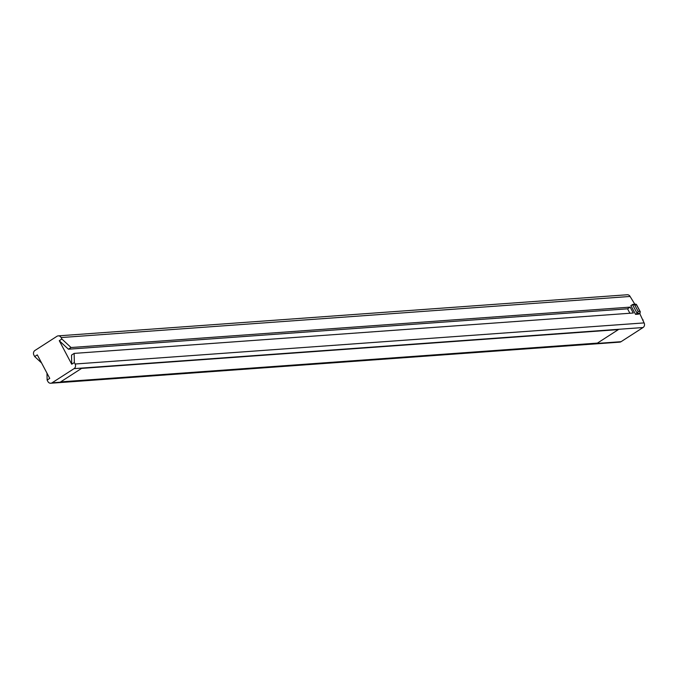 <?xml version="1.0" encoding="UTF-8"?>
<svg xmlns="http://www.w3.org/2000/svg" width="678" height="678" viewBox="0 0 678 678"><rect width="100%" height="100%" fill="white"/><g stroke="black" fill="none" stroke-linecap="round" stroke-linejoin="round"><path stroke-width="1.02" d="M46.977 373.171L47.129 380.078L47.909 381.545A3.39 3.043 -94.1 0 0 52.079 382.799L74.063 368.637A3.39 3.043 -94.1 0 0 75.122 364.01L74.343 362.535L71.724 364.222L59.274 340.712L68.419 349.204L627.557 308.812L629.904 313.253M47.129 380.078L49.748 378.392L37.298 354.874L34.68 356.56L41.587 362.984M59.274 340.712L61.893 339.025L61.113 337.559A3.39 3.043 -94.1 0 0 56.944 336.305L34.959 350.467A3.39 3.043 -94.1 0 0 33.9 355.094L34.68 356.56M61.893 339.025L71.037 347.517L630.176 307.126L633.286 313.007L74.148 353.399L71.529 355.086L71.724 364.222M71.037 347.517L68.419 349.204M634.828 304.227L630.091 296.456A3.39 3.043 85.9 0 0 627.235 294.761L58.257 335.864M75.122 364.01L644.1 322.906L639.693 313.406M74.148 353.399L74.343 362.535M635.557 314.372L637.125 313.355L640.108 313.143L638.54 314.151L635.557 314.372L630.887 305.549L633.04 304.363M52.079 382.799L621.056 341.695A3.39 3.043 85.9 0 1 619.743 342.136L50.765 383.24M621.056 341.695L643.041 327.533A3.39 3.043 85.9 0 0 644.1 322.906M643.142 319.923L642.676 320.219M630.176 307.126L627.557 308.812M640.108 313.143L639.939 311.338L636.515 304.871L634.718 304.998L638.142 311.465L639.939 311.338L640.337 311.846L636.413 304.43L636.515 304.871L635.439 304.32L635.905 304.151L633.04 304.354M634.718 304.998L632.455 304.541L637.125 313.355L638.142 311.465M618.361 329.61L81.589 368.391L60.656 381.884L597.428 343.102L618.361 329.61M61.113 337.559L630.091 296.456M74.063 368.637L643.041 327.533"/></g></svg>
